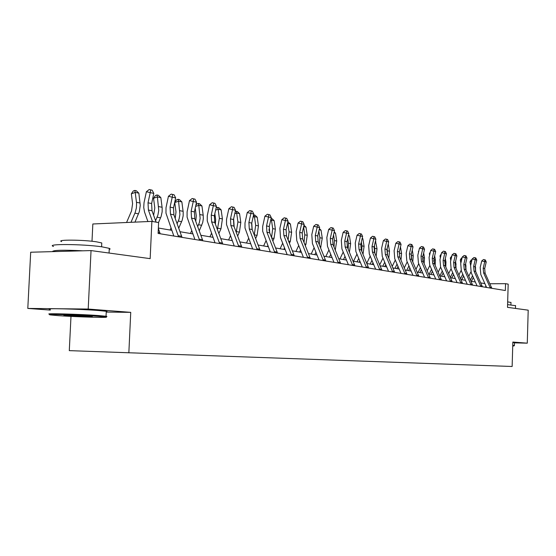 <?xml version="1.0" encoding="UTF-8"?>
<svg xmlns="http://www.w3.org/2000/svg" width="556" height="556" viewBox="0 0 556 556"><rect width="100%" height="100%" fill="white"/><g stroke="black" fill="none" stroke-linecap="round" stroke-linejoin="round"><path stroke-width="0.83" d="M106.245 312.062L130.736 312.354L88.202 309.046L27.8 308.427L30.691 252.222L91.038 250.582L150.162 258.644L151.871 221.385L92.838 223.985L91.997 241.262M88.202 309.046L91.038 250.582M514.481 342.85L527.276 343.17L528.2 310.165L507.51 307.35L508.184 284.144L505.55 283.678L489.857 283.755M70.987 316.385L69.291 350.634L512.139 366.487L512.84 342.051L527.276 343.17M27.8 308.427L50.304 310.095M151.871 221.385L158.606 222.574L158.106 233.437L505.355 290.531L505.55 283.678M130.736 312.354L128.846 352.858M484.874 283.616L480.745 282.914M475.338 281.989L470.988 281.253M465.49 280.314L460.917 279.536M455.322 278.584L450.52 277.764M444.821 276.798L439.768 275.936M433.972 274.949L428.648 274.045M422.748 273.038L417.146 272.086M411.141 271.064L405.241 270.056M399.125 269.014L392.904 267.957M386.67 266.894L380.123 265.782M373.764 264.698L366.863 263.523M360.378 262.418L353.102 261.181M346.485 260.055L338.806 258.748M332.05 257.595L323.946 256.219M317.052 255.044L308.49 253.585M301.449 252.389L292.4 250.846M285.2 249.623L275.637 247.99M268.277 246.739L258.151 245.015M250.624 243.736L239.907 241.909M232.2 240.595L220.85 238.663M212.955 237.322L200.918 235.271M192.828 233.895L180.054 231.72M171.762 230.309L158.356 228.023M485.701 287.299L485.756 285.575M152.483 221.49L148.396 210.05L148.021 202.829L150.217 192.647L146.381 191.716L144.032 202.662L143.733 207.437L144.518 211.982L147.903 221.559M156.083 222.129L152.003 210.724L151.621 203.531L153.817 193.391L150.217 192.647L150.732 189.888L152.17 190.187L149.196 189.513L150.732 189.888M160.17 233.777L158.335 228.419M149.196 189.513L146.381 191.716M153.817 193.391L152.17 190.187M126.566 222.497L131.55 210.912L132.585 203.691L131.348 193.815L133.273 190.993L134.823 190.43L136.276 190.729L138.847 193.147L140.251 205.338L139.347 211.614L134.962 222.129M138.847 193.147L135.226 192.411L136.554 203.079L136.408 207.826L135.212 212.448L130.98 222.303M134.823 190.43L135.226 192.411L131.348 193.815M98.169 316.253C79.703 314.877 42.284 313.869 50.672 314.953L58.616 315.669C77.458 317.017 113.306 317.983 105.279 316.906L98.169 316.253M50.033 314.251C41.408 313.125 79.779 314.154 98.704 315.572L106.043 316.26C107.364 316.468 107.183 316.614 105.508 316.691M88.091 316.1L91.796 316.447C95.646 316.976 77.632 316.482 68.319 315.808L64.503 315.467C60.138 314.918 78.737 315.412 88.091 316.1M71.641 315.328L84.665 315.884M53.508 246.454C44.716 243.73 83.122 243.994 102.005 246.843L109.282 248.344L110.144 248.984L109.226 249.526M52.396 251.632C52.959 250.117 63.113 249.839 82.858 250.805M61.626 241.596C55.405 239.553 82.844 239.699 96.466 241.818L101.769 242.951L101.727 243.848M50.346 309.31C41.45 308.052 79.939 309.018 98.947 310.554L106.279 311.297L107.155 311.568L106.259 311.756M64.579 315.398L64.023 315.363M512.743 345.373L514.321 345.596M507.586 304.625L515.551 305.675M507.67 301.873L510.985 302.485M512.827 342.44L514.488 342.677M512.722 346.006L513.987 345.915L512.729 345.79M178.594 236.807L170.463 214.185L170.073 207.131L172.235 197.192L168.433 196.268L166.008 207.735L165.98 213.15L173.826 236.022M182.027 237.37L173.903 214.831L173.514 207.805L175.668 197.894L172.235 197.192L172.701 194.482L174.077 194.774L171.178 194.12L172.701 194.482M171.178 194.12L168.433 196.268M175.668 197.894L174.077 194.774M199.604 240.261L191.521 218.133L191.125 211.238L193.252 201.522L189.485 200.612L187.101 211.815L187.087 217.111L194.885 239.483M202.877 240.797L194.808 218.751L194.412 211.878L196.532 202.203L193.252 201.522L193.669 198.874L194.982 199.152L192.167 198.513L193.669 198.874M192.167 198.513L189.485 200.612M196.532 202.203L194.982 199.152M153.644 215.304L154.797 207.93L153.553 198.277L155.416 195.517L156.952 194.975L158.335 195.26L160.851 197.623L162.178 208.013L162.143 211.864L161.136 216.402L158.523 222.553M160.851 197.623L157.39 196.921L158.752 210.432L157.911 215.033L155.583 220.725M156.952 194.975L157.39 196.921L153.553 198.277M175.203 218.404L176.002 211.982L174.758 202.544L176.558 199.84L178.08 199.312L179.4 199.583L181.861 201.897L183.188 212.058L183.16 215.818L182.173 220.259L178.754 228.162M181.861 201.897L178.552 201.223L179.922 214.435L179.101 218.932L177.142 223.72M170.115 230.024L170.963 228.099M178.08 199.312L178.552 201.223L174.758 202.544M219.669 243.556L211.641 221.907L211.238 215.158L213.33 205.664L209.598 204.768L207.256 215.721L207.249 220.892L214.998 242.791M222.796 244.07L214.783 222.497L214.38 215.77L216.465 206.311L213.33 205.664L213.706 203.072L214.957 203.329L212.218 202.711L213.706 203.072M212.218 202.711L209.598 204.768M216.465 206.311L214.957 203.329M195.768 221.351L196.268 215.853L195.232 208.139M195.83 205.393L196.768 203.976L198.27 203.461L199.535 203.718L201.939 205.977L203.19 215.2L203.315 218.862L202.711 222.525L199.277 230.837M201.939 205.977L198.784 205.338L200.153 218.265L199.347 222.657L197.721 226.639M190.465 233.492L191.681 230.761M198.27 203.461L198.784 205.338L195.608 206.415M238.851 246.711L230.879 225.514L230.476 218.911L232.526 209.626L228.836 208.743L226.528 219.446L226.528 224.513L234.229 245.954M241.846 247.205L233.881 226.077L233.478 219.502L235.529 210.244L232.526 209.626L232.867 207.082L234.069 207.332L231.393 206.728L232.867 207.082M231.393 206.728L228.836 208.743M235.529 210.244L234.069 207.332M215.401 224.144L215.659 219.557L214.845 213.65M216.103 207.93L217.591 207.43L218.807 207.673L221.156 209.883L222.407 218.918L220.982 228.801L218.89 233.45M221.156 209.883L218.133 209.271L219.384 218.327L217.403 229.482M209.946 236.807L211.482 233.367M217.591 207.43L218.133 209.271L215.624 210.105M257.206 249.727L249.296 228.968L248.886 222.504L250.909 213.421L247.253 212.545L244.987 223.019L244.994 227.981L252.639 248.977M260.076 250.2L252.174 229.51L251.764 223.067L253.779 214.011L250.909 213.421L251.208 210.919L252.361 211.162L249.748 210.571L251.208 210.919M249.748 210.571L247.253 212.545M253.779 214.011L252.361 211.162M234.152 226.785L233.631 218.821M235.251 211.509L237.259 211.461L239.56 213.629L240.811 222.47L239.407 232.144L237.662 236.008M239.56 213.629L236.661 213.038L237.912 221.913L236.23 232.241M228.592 239.983L230.427 235.911M236.098 211.224L236.661 213.038L234.771 213.664M274.789 252.626L266.943 232.276L266.532 225.945L268.52 217.055L264.906 216.187L262.675 226.445L262.689 231.303L270.272 251.882M277.541 253.077L269.702 232.797L269.292 226.487L271.272 217.618L268.52 217.055L268.791 214.602L269.889 214.831L267.346 214.255L268.791 214.602M267.346 214.255L264.906 216.187M271.272 217.618L269.889 214.831M252.076 229.246L251.632 223.741M253.571 214.957L254.947 215.096L257.206 217.215L258.45 225.882L257.08 235.355L255.642 238.503M257.206 217.215L254.426 216.652L255.677 225.347L254.266 234.924M250.45 243.285L250.276 243.674M246.475 243.028L248.581 238.399M253.835 214.866L254.426 216.652L253.098 217.076M291.65 255.392L283.866 235.452L283.449 229.246L285.409 220.537L281.829 219.683L279.883 228.37L280.502 237.662L287.181 254.662M294.291 255.829L286.514 235.946L286.097 229.76L288.05 221.079L285.409 220.537L285.645 218.133L286.701 218.355L284.213 217.792L285.645 218.133M284.213 217.792L281.829 219.683M288.05 221.079L286.701 218.355M269.215 231.115L269.014 229.114M271.092 218.411L271.926 218.584L274.129 220.656L275.38 229.148L274.032 238.434L272.878 240.936M274.129 220.656L271.467 220.113L272.711 228.634L271.55 237.523M267.839 245.613L267.394 246.586M263.627 245.947L265.976 240.824M271.008 218.793L271.467 220.113L270.654 220.371M307.829 258.053L300.108 238.496L299.691 232.415L301.616 223.88L298.079 223.032L296.16 231.553L296.786 240.658L303.409 257.331M310.366 258.47L302.652 238.976L302.235 232.908L304.153 224.409L301.616 223.88L301.832 221.517L302.846 221.733L300.414 221.184L301.832 221.517M300.414 221.184L298.079 223.032M304.153 224.409L302.846 221.733M287.876 221.858L290.392 223.964L291.629 232.29L290.308 241.387L289.419 243.306M290.392 223.964L287.827 223.442L289.071 231.796L288.126 240.025M284.519 247.886L283.824 249.387M280.106 248.754L282.67 243.187M287.633 222.914L287.494 223.547M323.37 260.611L315.718 241.422L315.294 235.459L317.191 227.098L313.688 226.257L311.805 234.604L312.43 243.535L318.998 259.888M325.802 261.007L318.157 241.881L317.74 235.932L319.63 227.599L317.191 227.098L317.372 224.77L318.352 224.978L315.975 224.443L317.372 224.77M315.975 224.443L313.688 226.257M319.63 227.599L318.352 224.978M338.305 263.064L330.716 244.237L330.299 238.385L332.161 230.184L328.7 229.357L326.838 237.544L327.47 246.301L333.982 262.356M340.647 263.447L333.065 244.675L332.648 238.844L334.503 230.67L332.161 230.184L332.321 227.904L333.259 228.099L330.938 227.571L332.321 227.904M330.938 227.571L328.7 229.357M334.503 230.67L333.259 228.099M352.671 265.427L345.151 246.94L344.727 241.2L346.562 233.159L343.142 232.338L341.315 240.366L341.94 248.963L348.397 264.725M354.923 265.796L347.41 247.364L346.993 241.638L348.82 233.624L346.562 233.159L346.701 230.914L347.604 231.101L345.332 230.587L346.701 230.914M345.332 230.587L343.142 232.338M348.82 233.624L347.604 231.101M366.501 267.7L359.051 249.547L358.627 243.91L360.434 236.015L357.049 235.209L355.242 243.09L355.875 251.527L362.276 267.005M368.67 268.061L361.226 249.957L360.802 244.334L362.609 236.467L360.434 236.015L360.552 233.812L361.421 233.993L359.197 233.492L360.552 233.812M359.197 233.492L357.049 235.209M362.609 236.467L361.421 233.993M379.824 269.889L372.437 252.056L372.013 246.523L373.799 238.774L370.449 237.975L368.67 245.71L369.302 254.002L375.647 269.201M381.916 270.237L374.535 252.452L374.118 246.933L375.891 239.205L373.799 238.774L373.896 236.606L374.73 236.78L372.555 236.286L373.896 236.606M372.555 236.286L370.449 237.975M375.891 239.205L374.73 236.78M392.668 272.002L385.35 254.474L384.926 249.039L386.677 241.429L383.369 240.644L381.618 248.24L382.25 256.379L388.533 271.321M394.684 272.336L387.372 254.856L386.948 249.435L388.7 241.846L386.677 241.429L386.761 239.302L387.567 239.469L385.433 238.99L386.761 239.302M385.433 238.99L383.369 240.644M388.7 241.846L387.567 239.469M405.06 274.038L397.804 256.809L397.38 251.472L399.111 243.994L395.837 243.215L394.107 250.68L394.739 258.679L400.966 273.371M407.006 274.358L399.757 257.178L399.34 251.854L401.064 244.397L399.111 243.994L399.173 241.902L399.952 242.062L397.86 241.589L399.173 241.902M397.86 241.589L395.837 243.215M401.064 244.397L399.952 242.062M417.014 276.005L409.828 259.068L409.404 253.814L411.113 246.475L407.868 245.703L406.172 253.036L406.797 260.896L412.969 275.338M418.89 276.318L411.718 259.423L411.294 254.182L412.997 246.864L411.113 246.475L411.155 244.411L411.913 244.564L409.862 244.105L411.155 244.411M409.862 244.105L407.868 245.703M412.997 246.864L411.913 244.564M428.565 277.903L421.441 261.244L421.024 256.08L422.706 248.866L419.495 248.101L417.82 255.308L418.446 263.044L424.562 277.249M430.379 278.202L423.269 261.584L422.845 256.434L424.527 249.241L422.706 248.866L422.734 246.829L423.463 246.982L421.455 246.53L422.734 246.829M421.455 246.53L419.495 248.101M424.527 249.241L423.463 246.982M439.726 279.737L432.672 263.349L432.248 258.269L433.909 251.173L430.733 250.422L429.079 257.504L429.712 265.115L435.765 279.091M441.478 280.029L434.438 263.683L434.014 258.616L435.668 251.541L433.909 251.173L433.923 249.171L434.632 249.324L432.658 248.873L433.923 249.171M432.658 248.873L430.733 250.422M435.668 251.541L434.632 249.324M303.972 225.222L306.008 227.14L307.246 235.313L305.946 244.23L305.307 245.613M306.008 227.14L303.645 226.66M303.59 226.904L304.785 234.834L304.035 242.437M300.539 250.103L299.621 252.076M295.938 251.451L298.704 245.495M319.387 228.641L321.041 230.191L322.271 238.211L320.569 247.858M321.041 230.191L319.13 229.809M318.859 230.976L319.902 237.753L319.318 244.758M315.933 252.257L314.807 254.662M311.158 254.043L314.112 247.733M334.219 231.928L335.504 233.138L336.727 241.005L335.254 250.047M335.504 233.138L334.01 232.832M333.558 234.84L334.448 240.567L334.017 246.996M330.737 254.363L329.423 257.15M331.883 257.185L331.717 257.539M325.816 256.538L328.937 249.922M348.487 235.077L349.432 235.966L350.655 243.695L349.397 252.181M349.432 235.966L348.341 235.744M347.708 238.51L348.452 243.271L348.153 249.157M344.991 256.413L343.504 259.548M346.096 259.11L345.707 259.923M339.931 258.936L343.205 252.049M362.234 238.107L362.859 238.698L364.076 246.294L363.012 254.245M362.859 238.698L362.13 238.552M361.337 242.006L361.956 245.884L361.761 251.242M358.717 258.408L357.07 261.855M359.788 260.993L359.197 262.217M353.54 261.257L356.945 254.12M375.474 241.012L377.017 248.796L376.127 256.246M375.814 241.332L375.425 241.248M374.48 245.342L374.876 253.258M371.95 260.354L370.157 264.086M372.986 262.828L372.207 264.434M366.765 263.28L370.192 256.135M388.248 243.813L389.513 251.208L388.776 258.179M387.164 248.518L387.518 255.197M384.717 262.244L382.785 266.234M385.711 264.621L384.766 266.574M379.72 264.83L382.973 258.102M400.48 246.913L401.578 253.536L400.98 260.055M399.403 251.562L399.715 257.074M397.033 264.086L394.982 268.312M397.999 266.366L396.894 268.638M392.23 266.352L395.302 260.013M407.013 249.394L407.096 249.046M412.267 250.005L413.233 255.795L412.767 261.862M411.231 254.474L411.496 258.832M408.931 265.886L406.763 270.32M409.862 268.075L408.611 270.633M404.302 267.846L407.214 261.876M418.501 252.375L418.925 250.547M423.658 252.959L424.506 257.97L424.145 263.613M422.685 257.379L422.873 260.41M420.426 267.631L418.154 272.259M421.33 269.736L419.947 272.558M415.964 269.326L418.724 263.69M418.724 251.416L418.362 251.52M450.52 281.517L443.528 265.386L443.111 260.389L444.744 253.411L441.603 252.667L439.977 259.631L440.602 267.116L446.6 280.87M452.216 281.795L445.238 265.705L444.814 260.722L446.447 253.765L444.744 253.411L444.751 251.437L445.432 251.583L443.493 251.145L444.751 251.437M443.493 251.145L441.603 252.667M446.447 253.765L445.432 251.583M427.237 270.772L429.857 265.455M429.614 255.225L429.364 253.731L430.365 252.007M434.674 255.788L435.411 260.076L435.146 265.316M433.791 260.562L433.847 261.494M431.539 269.34L429.176 274.136M432.415 271.363L430.907 274.428M430.003 253.55L429.364 253.731M460.959 283.233L454.037 267.353L453.62 262.439L455.232 255.572L452.125 254.843L450.513 261.695L451.138 269.055L457.088 282.594M462.599 283.504L455.691 267.665L455.267 262.759L456.879 255.913L455.232 255.572L455.225 253.633L455.878 253.772L453.981 253.341L455.225 253.633M453.981 253.341L452.125 254.843M456.879 255.913L455.878 253.772M438.142 272.197L440.623 267.165M440.366 257.956L440.011 255.871L441.325 253.87M445.335 258.498L445.961 262.119L445.787 266.963M442.291 270.994L439.838 275.95M443.146 272.947L441.513 276.235M440.915 255.621L440.011 255.871M471.064 284.894L464.204 269.264L463.787 264.42L465.379 257.671L462.307 256.941L460.722 263.683L461.341 270.932L467.235 284.262M472.656 285.152L465.81 269.563L465.393 264.732L466.977 257.998L465.379 257.671L465.365 255.753L465.997 255.892L464.135 255.468L465.365 255.753M464.135 255.468L462.307 256.941M466.977 257.998L465.997 255.892M448.692 273.594L451.034 268.812M450.777 260.569L450.325 257.942L451.875 255.906M455.663 261.098L456.08 268.555M452.702 272.614L450.339 277.361M453.529 274.497L451.792 277.986M451.465 257.636L450.325 257.942M480.857 286.5L474.059 271.113L473.642 266.345L475.213 259.701L472.176 258.978L470.605 265.615L471.224 272.753L477.062 285.881M482.393 286.757L475.609 271.397L475.199 266.651L476.763 260.02L475.213 259.701L475.185 257.81L475.804 257.942L473.969 257.525L475.185 257.81M473.969 257.525L472.176 258.978M476.763 260.02L475.804 257.942M458.908 274.97L461.126 270.397M460.861 263.085L460.319 259.951L461.404 258.06L462.092 257.873M465.657 263.593L466.046 270.105M462.78 274.191L460.542 278.674M463.586 276.005L461.751 279.675M461.688 259.582L460.319 259.951M490.343 288.064L483.609 272.899L483.199 268.207L484.749 261.667L481.739 260.952L480.189 267.485L480.808 274.518L486.59 287.445M491.831 288.307L485.11 273.184L484.7 268.499L486.243 261.973L484.749 261.667L484.707 259.805L485.305 259.93L483.498 259.52L484.707 259.805M483.498 259.52L481.739 260.952M486.243 261.973L485.305 259.93M468.805 276.318L470.897 271.919M470.633 265.497L470.001 261.904L471.064 260.034L471.981 259.791M475.352 265.99L475.7 271.599M472.551 275.727L470.425 279.967M473.33 277.479L471.398 281.322M471.585 261.48L470.001 261.904M148.396 210.05L152.003 210.724M148.021 202.829L151.621 203.531M158.154 232.401L159.864 232.686M140.091 203.01L136.47 202.308M138.541 213.831L134.913 213.17M170.463 214.185L173.903 214.831M170.073 207.131L173.514 207.805M178.288 235.737L181.722 236.307M191.521 218.133L194.808 218.751M191.125 211.238L194.412 211.878M199.298 239.212L202.572 239.754M162.095 207.263L158.641 206.589M160.58 217.834L157.119 217.201M183.112 211.322L179.803 210.682M181.624 221.656L178.316 221.052M211.641 221.907L214.783 222.497M211.238 215.158L214.38 215.77M219.363 242.534L222.497 243.055M203.19 215.2L200.035 214.588M201.738 225.305L198.568 224.728M230.879 225.514L233.881 226.077M230.476 218.911L233.478 219.502M238.545 245.71L241.547 246.204M222.407 218.918L219.384 218.327M220.982 228.801L217.952 228.252M249.296 228.968L252.174 229.51M248.886 222.504L251.764 223.067M256.907 248.747L259.777 249.227M240.811 222.47L237.912 221.913M239.407 232.144L236.508 231.623M266.943 232.276L269.702 232.797M266.532 225.945L269.292 226.487M274.497 251.66L277.242 252.118M258.45 225.882L255.677 225.347M257.08 235.355L254.294 234.847M283.866 235.452L286.514 235.946M283.449 229.246L286.097 229.76M291.358 254.453L293.999 254.891M275.38 229.148L272.711 228.634M274.032 238.434L271.745 238.017M300.108 238.496L302.652 238.976M299.691 232.415L302.235 232.908M307.537 257.129L310.074 257.553M291.629 232.29L289.071 231.796M290.308 241.387L288.536 241.068M315.718 241.422L318.157 241.881M315.294 235.459L317.74 235.932M323.085 259.708L325.517 260.104M330.716 244.237L333.065 244.675M330.299 238.385L332.648 238.844M338.02 262.175L340.362 262.564M345.151 246.94L347.41 247.364M344.727 241.2L346.993 241.638M352.393 264.559L354.645 264.927M359.051 249.547L361.226 249.957M358.627 243.91L360.802 244.334M366.223 266.845L368.392 267.207M372.437 252.056L374.535 252.452M372.013 246.523L374.118 246.933M379.546 269.048L381.638 269.396M385.35 254.474L387.372 254.856M384.926 249.039L386.948 249.435M392.39 271.175L394.406 271.509M397.804 256.809L399.757 257.178M397.38 251.472L399.34 251.854M404.782 273.225L406.728 273.552M409.828 259.068L411.718 259.423M409.404 253.814L411.294 254.182M416.743 275.206L418.619 275.519M421.441 261.244L423.269 261.584M421.024 256.08L422.845 256.434M428.294 277.117L430.108 277.423M432.672 263.349L434.438 263.683M432.248 258.269L434.014 258.616M439.455 278.966L441.214 279.258M307.246 235.313L304.785 234.834M305.946 244.23L304.66 243.994M322.271 238.211L319.902 237.753M320.993 246.961L320.145 246.808M336.727 241.005L334.448 240.567M335.47 249.588L335.039 249.512M350.655 243.695L348.452 243.271M364.076 246.294L361.956 245.884M377.017 248.796L374.973 248.4M389.513 251.208L387.539 250.825M401.578 253.536L399.674 253.168M413.233 255.795L411.391 255.433M424.506 257.97L422.72 257.623M443.528 265.386L445.238 265.705M443.111 260.389L444.814 260.722M450.256 280.752L451.952 281.037M435.411 260.076L433.826 259.77M454.037 267.353L455.691 267.665M453.62 262.439L455.267 262.759M460.695 282.483L462.342 282.754M445.961 262.119L444.633 261.862M464.204 269.264L465.81 269.563M463.787 264.42L465.393 264.732M470.807 284.158L472.398 284.422M456.177 264.093L455.086 263.878M474.059 271.113L475.609 271.397M473.642 266.345L475.199 266.651M480.599 285.777L482.135 286.034M466.081 266.004L465.212 265.837M483.609 272.899L485.11 273.184M483.199 268.207L484.7 268.499M490.086 287.348L491.58 287.598M475.679 267.86L475.019 267.735M106.279 311.297L106.043 316.26M101.588 246.788L101.769 242.951M109.282 248.344L109.059 253.043M105.279 316.906L105.981 316.253M514.488 342.607L514.404 345.533L513.987 345.915M510.915 304.862L510.985 302.353M515.551 305.501L515.468 308.434"/></g></svg>
